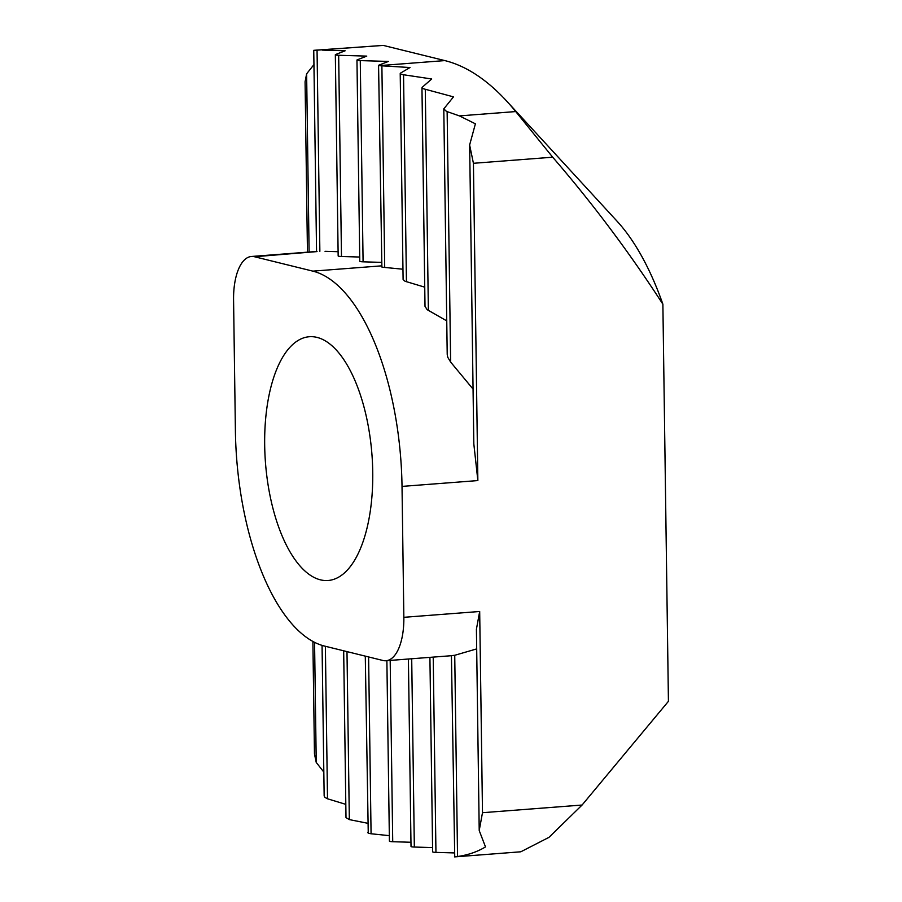 <?xml version="1.0" encoding="UTF-8"?>
<svg xmlns="http://www.w3.org/2000/svg" width="902" height="902" viewBox="0 0 902 902"><rect width="100%" height="100%" fill="white"/><g stroke="black" fill="none" stroke-linecap="round" stroke-linejoin="round"><path stroke-width="1.35" d="M314.561 642.325L316.241 762.427L314.46 753.937L312.893 641.446M307.458 252.165L305.079 81.755L306.624 73.817L309.104 252.041M381.32 262.369L363.089 261.817L360.27 60.603L388.379 61.437L378.829 65.181A4.893 0.631 179.2 0 0 378.569 65.384A4.893 0.631 179.2 0 0 379.077 65.654L410.004 67.526L400.477 73.141C399.8 73.784 400.826 74.325 403.544 74.753L431.697 78.981L422.215 87.291L422.271 88.452L453.492 96.864L443.795 108.883L446.445 111.374L459.4 115.896L515.718 111.566A391.164 170.861 -94.4 0 0 506.744 101.171A391.164 170.861 -94.4 0 0 444.855 60.592L383.26 45.404L314.009 50.388M473.054 389.089L450.639 362.074L447.764 357.282L447.212 354.328L443.795 108.826M451.925 655.664L385.988 660.738A48.9 21.355 -94.4 0 0 403.848 617.318L402.021 486.403A195.576 85.431 -94.4 0 0 312.859 271.141L254.511 256.743A48.9 21.355 -94.4 0 0 251.432 256.484A48.9 21.355 -94.4 0 0 233.573 299.904L235.399 430.818A195.576 85.431 -94.4 0 0 324.562 646.08L382.91 660.478A48.9 21.355 -94.4 0 0 385.988 660.738M451.428 655.709L454.732 856.877M446.749 320.875L427.131 309.657L425.011 306.319L421.956 87.821M454.18 852.92L435.948 852.379A4.893 0.631 179.2 0 1 433.129 852.097A4.893 0.631 179.2 0 1 432.633 851.826L429.916 657.355M400.477 73.141L400.725 74.032M424.741 287.163L404.998 281.232L403.104 279.496L400.217 73.502M432.565 847.587L414.334 847.046A4.893 0.631 179.2 0 1 411.515 846.764A4.893 0.631 179.2 0 1 411.019 846.504L408.403 659.012M345.816 804.358L327.505 798.789L324.9 797.368L324.156 796.004L322.059 645.381M383.26 45.404L313.749 50.32L316.557 251.466M367.61 823.255L349.333 819.602L345.996 817.629L343.673 650.793M360.27 60.603A4.893 0.631 179.2 0 1 357.463 60.321A4.893 0.631 179.2 0 1 356.955 60.051A4.893 0.631 179.2 0 1 357.215 59.848L366.764 56.116L338.667 55.27A4.893 0.631 179.2 0 1 335.848 54.999A4.893 0.631 179.2 0 1 335.341 54.729A4.893 0.631 179.2 0 1 335.612 54.515L345.15 50.783L322.24 50.095M359.706 257.036L341.475 256.495A4.893 0.631 179.2 0 1 338.656 256.213A4.893 0.631 179.2 0 1 338.16 255.942L335.341 54.729M368.253 833.065L365.287 656.126M363.089 261.817A4.893 0.631 179.2 0 1 360.27 261.546A4.893 0.631 179.2 0 1 359.774 261.276L356.955 60.051M381.884 267.015L378.569 65.384M410.951 842.265L392.72 841.713A4.893 0.631 179.2 0 1 389.912 841.442L389.664 840.946M459.4 115.896L475.399 123.811L469.626 144.985L473.426 163.296L477.857 480.574L473.798 443.66M476.391 629.337L479.684 611.488L482.491 812.702L479.21 830.55L485.502 846.91C477.35 851.826 468.025 855.028 457.539 856.517L454.732 655.292L451.688 655.585M320.402 579.828A122.244 53.398 -94.4 0 0 328.091 580.493A122.244 53.398 -94.4 0 0 372.481 463.233A122.244 53.398 -94.4 0 0 317.019 337.393A122.244 53.398 -94.4 0 0 309.33 336.728A122.244 53.398 -94.4 0 0 264.94 453.988A122.244 53.398 -94.4 0 0 320.402 579.828M402.957 269.213L384.703 267.443C381.986 267.206 380.96 266.868 381.636 266.44M389.326 835.647L371.072 833.764C368.354 833.369 367.328 832.828 368.005 832.14M316.816 251.602L254.511 256.743M338.092 251.703L325.047 251.32M317.053 251.432L251.432 256.484M313.952 64.594L306.624 73.817M316.241 762.427L323.829 772.089M454.495 856.799L457.539 856.517M476.684 648.91L454.732 655.292M482.491 812.702L582.072 805.035L668.427 701.316L662.88 304.2C629.224 252.256 592.49 203.254 552.689 157.196L473.426 163.296M506.744 101.171L617.137 221.283A244.476 106.786 85.6 0 1 662.88 304.2M515.718 111.566L552.689 157.196M582.072 805.035L548.991 837.338L520.804 851.792L454.585 856.9M392.72 841.713L390.183 660.422M384.703 267.443L381.884 65.947M371.072 833.764L368.602 656.949M341.475 256.495L338.667 55.27M349.333 819.602L346.988 651.616M319.86 251.308L317.053 50.095M327.505 798.789L325.374 646.283M414.334 847.046L411.707 658.764M406.441 281.74L403.544 74.753M435.948 852.379L433.219 657.107M428.371 310.446L425.293 89.817M450.639 362.074L447.133 111.634M379.077 65.654L444.855 60.592M403.848 617.318L479.684 611.488M402.021 486.403L477.857 480.574M312.859 271.141L381.366 265.865M386.879 660.67L389.405 841.16M479.21 829.941L476.414 629.337M473.821 443.66L469.66 145.673"/></g></svg>

